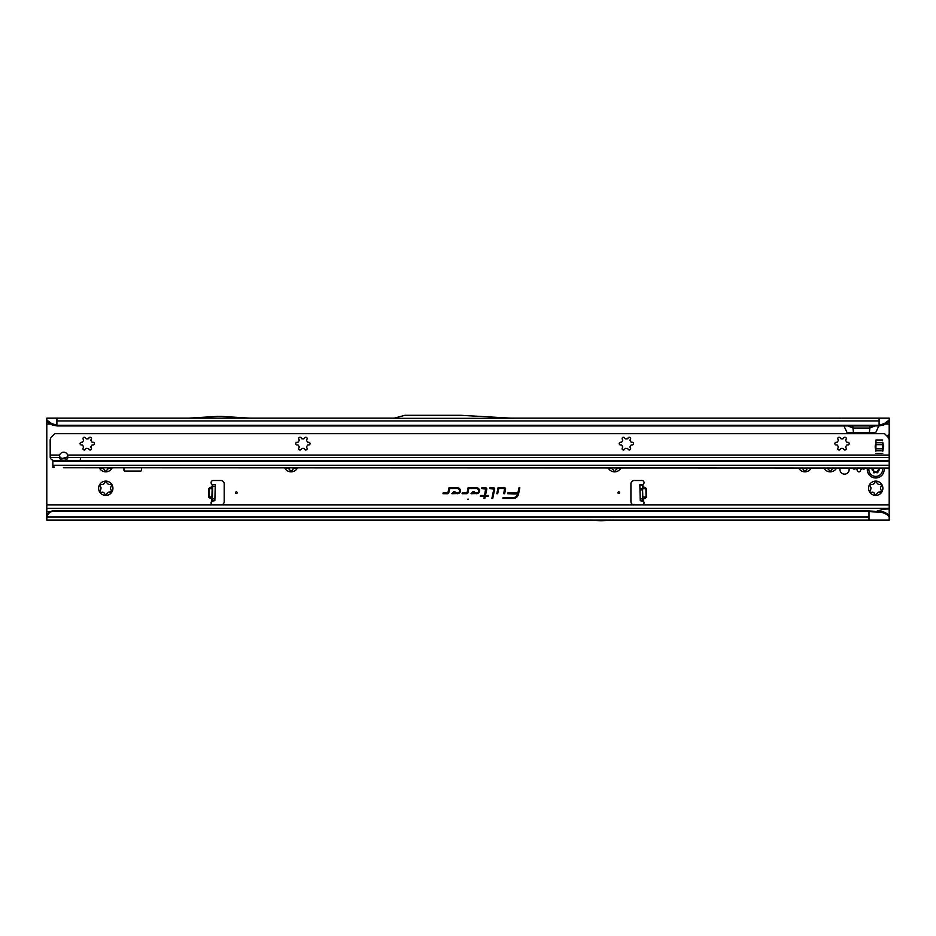<?xml version="1.0" encoding="UTF-8"?>
<svg xmlns="http://www.w3.org/2000/svg" width="936" height="936" viewBox="0 0 936 936"><rect width="100%" height="100%" fill="white"/><g stroke="black" fill="none" stroke-linecap="round" stroke-linejoin="round"><path stroke-width="1.4" d="M99.45 468.047A7.16 7.16 0 0 0 112.086 468.047M111.969 468.257L108.67 468.503A4.797 4.797 0 0 1 107.628 469.1L105.768 471.838L103.908 469.1A4.797 4.797 0 0 1 102.866 468.503L99.567 468.257M100.585 489.692L101.006 488.861A4.797 4.797 0 0 1 101.006 487.656L99.567 484.684A7.16 7.16 0 0 0 99.567 491.845L100.585 489.692M101.404 492.336L99.567 491.845A7.16 7.16 0 0 0 111.969 491.845A7.16 7.16 0 0 0 105.768 481.104A7.16 7.16 0 0 0 99.567 484.684L102.866 484.438A4.797 4.797 0 0 1 103.908 483.83L105.768 481.104L107.628 483.83A4.797 4.797 0 0 1 108.67 484.438L111.969 484.684L110.53 487.656A4.797 4.797 0 0 1 110.53 488.861L111.969 491.845L108.67 492.09A4.797 4.797 0 0 1 107.628 492.687L105.768 495.425L103.908 492.687A4.797 4.797 0 0 1 102.866 492.09L101.404 492.336M284.778 468.047A7.16 7.16 0 0 0 297.414 468.047M297.297 468.257L293.998 468.503A4.797 4.797 0 0 1 292.956 469.1L291.096 471.838L289.236 469.1A4.797 4.797 0 0 1 288.194 468.503L284.895 468.257M608.26 468.047A7.16 7.16 0 0 0 620.896 468.047M620.779 468.257L617.479 468.503A4.797 4.797 0 0 1 616.438 469.1L614.578 471.838L612.717 469.1A4.797 4.797 0 0 1 611.676 468.503L608.377 468.257M798.642 468.047A7.16 7.16 0 0 0 811.278 468.047M811.161 468.257L807.862 468.503A4.797 4.797 0 0 1 806.82 469.1L804.96 471.838L803.1 469.1A4.797 4.797 0 0 1 802.058 468.503L798.759 468.257M823.914 468.047A7.16 7.16 0 0 0 836.55 468.047M836.433 468.257L833.134 468.503A4.797 4.797 0 0 1 832.092 469.1L830.232 471.838L828.372 469.1A4.797 4.797 0 0 1 827.33 468.503L824.031 468.257M852.567 468.047A1.685 1.685 0 0 0 854.708 468.995L855.2 468.807A0.842 0.842 0 0 1 855.972 468.913A5.136 5.136 0 0 0 856.662 469.31A0.842 0.842 0 0 1 857.119 469.919L857.212 470.445A1.685 1.685 0 0 0 860.535 470.445L860.629 469.919A0.842 0.842 0 0 1 861.085 469.31A5.136 5.136 0 0 0 861.775 468.913A0.842 0.842 0 0 1 862.547 468.807L863.039 468.995A1.685 1.685 0 0 0 865.18 468.047M870.538 489.692L870.96 488.861A4.797 4.797 0 0 1 870.96 487.656L869.521 484.684A7.16 7.16 0 0 0 869.521 491.845L870.538 489.692M871.357 492.336L869.521 491.845A7.16 7.16 0 0 0 881.923 491.845A7.16 7.16 0 0 0 875.722 481.104A7.16 7.16 0 0 0 869.521 484.684L872.82 484.438A4.797 4.797 0 0 1 873.861 483.83L875.722 481.104L877.582 483.83A4.797 4.797 0 0 1 878.623 484.438L881.923 484.684L880.483 487.656A4.797 4.797 0 0 1 880.483 488.861L881.923 491.845L878.623 492.09A4.797 4.797 0 0 1 877.582 492.687L875.722 495.425L873.861 492.687A4.797 4.797 0 0 1 872.82 492.09L871.357 492.336M619.632 492.722A0.842 0.842 0 0 0 618.79 491.88A0.842 0.842 0 0 0 617.947 492.722A0.842 0.842 0 0 0 618.79 493.565A0.842 0.842 0 0 0 619.632 492.722M639.99 489.973L639.85 484.719L642.88 484.497A2.106 2.106 0 0 0 641.92 480.507L634.292 480.507A3.37 3.37 0 0 0 630.923 483.877L630.923 501.567A3.37 3.37 0 0 0 634.292 504.937L641.92 504.937A2.106 2.106 0 0 0 643.313 501.251L640.271 500.748L639.99 489.973L642.517 489.902L642.377 484.649L639.85 484.719M212.671 487.902L209.477 487.808L212.191 486.615L209.254 488.686L209.044 496.922L212.086 498.701L209.219 497.788L212.402 497.87M209.219 497.788L208.623 496.899L212.332 496.993L211.805 501.251A2.106 2.106 0 0 0 213.209 504.937L220.837 504.937A3.37 3.37 0 0 0 224.207 501.567L224.207 483.877A3.37 3.37 0 0 0 220.837 480.507L213.209 480.507A2.106 2.106 0 0 0 212.25 484.497L211.805 501.251L214.859 500.62L212.332 500.561M237.182 492.722A0.842 0.842 0 0 0 236.34 491.88A0.842 0.842 0 0 0 235.498 492.722A0.842 0.842 0 0 0 236.34 493.565A0.842 0.842 0 0 0 237.182 492.722M840.224 468.047A4.586 4.586 0 0 0 844.553 474.154A4.586 4.586 0 0 0 848.882 468.047M467.485 499.216L468.515 499.216L467.485 499.216M505.627 488.943A1.147 1.147 0 0 0 504.481 487.796L498.057 487.796L496.805 493.717L497.659 493.717L498.748 488.639L504.481 488.639L503.779 493.717L504.633 493.717L505.604 489.177A1.147 1.147 0 0 0 505.627 488.943M505.487 488.943A1.006 1.006 0 0 0 504.481 487.937L498.174 487.937L496.969 493.576L498.631 488.498L504.481 488.498L503.942 493.576L505.463 489.154A1.006 1.006 0 0 0 505.487 488.943M494.723 488.943A1.147 1.147 0 0 0 493.588 487.796L489.832 487.796L489.657 488.639L493.88 489.001L491.868 498.455L492.734 498.455L494.699 489.177A1.147 1.147 0 0 0 494.723 488.943M494.594 488.943A1.006 1.006 0 0 0 493.588 487.937L489.82 488.498L494.009 489.037L492.043 498.315L494.571 489.154A1.006 1.006 0 0 0 494.594 488.943M485.667 488.639L484.579 495.483L480.507 495.483L480.332 496.326L484.403 496.326L483.947 498.455L484.813 498.455L485.257 496.326L488.159 496.326L488.346 495.483L485.445 495.483L486.779 489.177A1.147 1.147 0 0 0 485.667 487.796L481.806 487.796L481.63 488.639L486.088 489.037L484.696 495.624L480.496 496.197L484.567 496.197L484.123 498.315L485.152 496.197L488.054 496.197L488.171 495.624L485.269 495.624L486.65 489.154A1.006 1.006 0 0 0 485.667 487.937L481.794 488.498L485.667 488.498M600.257 520.697L601.836 520.697A3.37 3.37 0 0 0 601.988 520.685L615.42 520.1L46.8 520.1L46.8 418.17L394.22 418.17M641.055 484.743L642.88 484.497L642.938 486.626L645.641 487.82L642.424 486.638L642.459 487.902M642.716 497.882L642.751 499.157L645.91 497.8L643.266 499.134L643.313 501.251L642.798 500.678L642.517 489.949M212.425 497.004L212.753 484.672M215.28 484.626L212.753 484.555L215.28 484.626L214.859 500.62M123.962 468.047L123.962 470.235A0.842 0.842 0 0 0 124.804 471.077L140.646 471.077A0.842 0.842 0 0 0 141.488 470.235L141.488 468.047M46.8 508.306L889.2 508.306L889.2 468.047L63.379 467.778M889.2 451.023L889.2 434.795L886.638 435.755M889.2 434.795L889.2 421.68L883.701 424.979L884.415 423.505L889.2 420.089L889.2 421.68M843.956 425.927L847.021 432.49L875.78 432.49L878.845 425.927M476.588 493.717A2.96 2.96 0 0 0 479.548 490.756A2.96 2.96 0 0 0 476.588 487.796L468.105 487.796L467.076 492.628L462.279 492.874L462.103 493.717L466.783 493.717A1.147 1.147 0 0 0 467.895 492.804L468.784 488.639L476.588 488.639A2.118 2.118 0 0 1 478.705 490.756A2.118 2.118 0 0 1 476.588 492.874L472.961 492.874L474.049 491.728L472.891 491.728L470.995 493.717L476.588 493.576A2.82 2.82 0 0 0 479.407 490.756A2.82 2.82 0 0 0 476.588 487.937L468.211 487.937L467.204 492.664L462.396 493.015L466.783 493.576A1.006 1.006 0 0 0 467.766 492.781L468.679 488.498L476.588 488.498A2.258 2.258 0 0 1 478.846 490.756A2.258 2.258 0 0 1 476.588 493.015L472.645 493.015L473.733 491.868L472.949 491.868L471.311 493.576L476.588 493.576M457.47 493.717A2.96 2.96 0 0 0 460.43 490.756A2.96 2.96 0 0 0 457.47 487.796L448.987 487.796L447.958 492.628L443.161 492.874L442.985 493.717L447.654 493.717A1.147 1.147 0 0 0 448.777 492.804L449.666 488.639L457.47 488.639A2.118 2.118 0 0 1 459.588 490.756A2.118 2.118 0 0 1 457.47 492.874L453.843 492.874L454.931 491.728L453.761 491.728L451.877 493.717L457.47 493.576A2.82 2.82 0 0 0 460.29 490.756A2.82 2.82 0 0 0 457.47 487.937L449.093 487.937L448.087 492.664L443.266 493.015L447.654 493.576A1.006 1.006 0 0 0 448.648 492.781L449.561 488.498L457.47 488.498A2.258 2.258 0 0 1 459.716 490.756A2.258 2.258 0 0 1 457.47 493.015L453.527 493.015L454.615 491.868L453.82 491.868L452.193 493.576L457.47 493.576M519.843 487.796L518.989 487.796L517.912 492.874L507.874 492.874L507.698 493.717L517.666 493.997A4.563 4.563 0 0 1 513.197 497.613L503.065 497.613L502.889 498.455L513.197 498.455A5.405 5.405 0 0 0 518.497 494.173L519.843 487.796L518.989 487.796M511.349 418.17L889.2 418.17L889.2 420.089M514.145 418.334L393.623 418.334L404.914 415.303L460.91 415.303L514.145 418.334M46.8 420.089L51.585 423.505L56.909 425.272L879.091 425.272L879.091 425.927L56.909 425.927L56.909 418.17M884.415 423.505L879.091 425.272L879.091 418.17M586.778 520.1L600.21 520.685A3.37 3.37 0 0 0 600.362 520.697L601.836 520.697M889.2 508.306L889.2 520.1L615.42 520.1M46.8 504.937L889.2 504.937M875.722 511.688C879.922 509.921 884.415 509.008 889.2 508.938M868.982 520.1L868.982 511.009L52.205 511.009L51.562 511.618A5.054 4.973 180 0 0 48.988 513.22L46.8 515.794M52.205 511.009L51.562 511.173A5.054 4.973 180 0 0 48.988 512.788L46.8 515.362M52.205 511.442L868.982 511.442L883.338 512.788L883.093 511.746L868.982 511.009M853.421 432.49L852.755 425.927M869.38 432.49L870.047 425.927M875.031 425.927L869.673 428.045L853.129 428.045L847.77 425.927M879.091 425.927L883.701 424.979M887.047 421.96L886.79 423.505M51.585 423.505L52.299 424.979L46.8 421.68M56.909 425.927L52.299 424.979M49.21 423.505L48.953 421.96M887.457 436.574L889.2 436.574M59.436 457.435A4.212 2.983 180 0 0 63.648 460.325A4.212 2.983 180 0 0 67.86 457.435L67.638 455.06A4.212 4.212 0 0 0 59.658 455.06L59.436 457.435L50.205 457.435L50.17 440.411A5.054 5.054 0 0 1 51.655 436.831L54.814 433.672L884.555 433.672L887.714 436.831L889.2 436.831M519.094 487.937L518.017 493.015L507.862 493.576L517.807 494.021A4.703 4.703 0 0 1 513.197 497.741L503.053 498.315L513.197 498.315A5.277 5.277 0 0 0 518.357 494.138L519.679 487.937M883.093 511.746L886.872 513.466L889.2 515.911M889.2 517.035L886.989 514.589L883.338 512.788M886.872 513.466L886.989 514.589M250.427 418.17L221.61 416.415A3.37 3.37 0 0 0 221.399 416.403L217.409 416.403A3.37 3.37 0 0 0 217.21 416.415L188.382 418.17M212.226 500.701L214.25 500.76M212.332 500.678L214.859 500.748M642.892 500.701L640.879 500.76M642.798 500.678L640.271 500.748M645.641 487.82L646.285 488.686L642.576 488.779L642.786 497.004L646.086 496.922L645.875 488.697L642.482 488.779M642.704 497.004L646.495 496.911L646.285 488.686M867.438 468.047A8.424 8.424 0 0 0 875.722 477.98A8.424 8.424 0 0 0 884.005 468.047M877.991 468.047A1.345 1.345 0 0 0 879.138 469.053L879.512 469.462A3.791 3.791 0 0 1 879.512 469.65L879.138 470.059A1.345 1.345 0 0 0 877.956 471.405L877.956 471.966A0.842 0.842 0 0 1 876.693 472.692L876.201 472.411A1.345 1.345 0 0 0 874.446 472.774L873.908 472.891A3.791 3.791 0 0 1 873.744 472.797L873.58 472.27A1.345 1.345 0 0 0 873.007 470.574L872.516 470.293A0.842 0.842 0 0 1 872.516 468.831L873.007 468.55A1.345 1.345 0 0 0 873.51 468.047M87.937 448.367A0.842 0.842 0 0 0 87.832 448.379A4.797 4.797 0 0 1 86.638 448.379A0.842 0.842 0 0 0 85.796 448.789L85.492 449.315A1.345 1.345 0 0 1 83.655 449.818A1.345 1.345 0 0 1 83.164 447.97L83.468 447.443A0.842 0.842 0 0 0 83.409 446.507A4.797 4.797 0 0 1 82.813 445.477A0.842 0.842 0 0 0 82.029 444.963L81.42 444.963A1.345 1.345 0 0 1 80.075 443.617A1.345 1.345 0 0 1 81.42 442.26L82.029 442.26A0.842 0.842 0 0 0 82.813 441.745A4.797 4.797 0 0 1 83.409 440.716A0.842 0.842 0 0 0 83.468 439.78L83.164 439.253A1.345 1.345 0 0 1 84.334 437.229A1.345 1.345 0 0 1 85.492 437.908L85.796 438.434A0.842 0.842 0 0 0 86.638 438.844A4.797 4.797 0 0 1 87.832 438.844A0.842 0.842 0 0 0 88.674 438.434L88.978 437.908A1.345 1.345 0 0 1 90.137 437.229A1.345 1.345 0 0 1 91.307 439.253L91.003 439.78A0.842 0.842 0 0 0 91.061 440.716A4.797 4.797 0 0 1 91.658 441.745A0.842 0.842 0 0 0 92.442 442.26L93.05 442.26A1.345 1.345 0 0 1 94.396 443.617A1.345 1.345 0 0 1 93.05 444.963L92.442 444.963A0.842 0.842 0 0 0 91.658 445.477A4.797 4.797 0 0 1 91.061 446.507A0.842 0.842 0 0 0 91.003 447.443L91.307 447.97A1.345 1.345 0 0 1 90.815 449.818A1.345 1.345 0 0 1 88.978 449.315L88.674 448.789A0.842 0.842 0 0 0 87.937 448.367M303.592 448.367A0.842 0.842 0 0 0 303.486 448.379A4.797 4.797 0 0 1 302.293 448.379A0.842 0.842 0 0 0 301.45 448.789L301.146 449.315A1.345 1.345 0 0 1 299.309 449.818A1.345 1.345 0 0 1 298.818 447.97L299.122 447.443A0.842 0.842 0 0 0 299.064 446.507A4.797 4.797 0 0 1 298.467 445.477A0.842 0.842 0 0 0 297.683 444.963L297.075 444.963A1.345 1.345 0 0 1 295.729 443.617A1.345 1.345 0 0 1 297.075 442.26L297.683 442.26A0.842 0.842 0 0 0 298.467 441.745A4.797 4.797 0 0 1 299.064 440.716A0.842 0.842 0 0 0 299.122 439.78L298.818 439.253A1.345 1.345 0 0 1 299.988 437.229A1.345 1.345 0 0 1 301.146 437.908L301.45 438.434A0.842 0.842 0 0 0 302.293 438.844A4.797 4.797 0 0 1 303.486 438.844A0.842 0.842 0 0 0 304.329 438.434L304.633 437.908A1.345 1.345 0 0 1 305.791 437.229A1.345 1.345 0 0 1 306.961 439.253L306.657 439.78A0.842 0.842 0 0 0 306.715 440.716A4.797 4.797 0 0 1 307.312 441.745A0.842 0.842 0 0 0 308.096 442.26L308.704 442.26A1.345 1.345 0 0 1 310.05 443.617A1.345 1.345 0 0 1 308.704 444.963L308.096 444.963A0.842 0.842 0 0 0 307.312 445.477A4.797 4.797 0 0 1 306.715 446.507A0.842 0.842 0 0 0 306.657 447.443L306.961 447.97A1.345 1.345 0 0 1 306.47 449.818A1.345 1.345 0 0 1 304.633 449.315L304.329 448.789A0.842 0.842 0 0 0 303.592 448.367M627.073 448.367A0.842 0.842 0 0 0 626.968 448.379A4.797 4.797 0 0 1 625.774 448.379A0.842 0.842 0 0 0 624.932 448.789L624.628 449.315A1.345 1.345 0 0 1 622.791 449.818A1.345 1.345 0 0 1 622.3 447.97L622.604 447.443A0.842 0.842 0 0 0 622.545 446.507A4.797 4.797 0 0 1 621.949 445.477A0.842 0.842 0 0 0 621.165 444.963L620.556 444.963A1.345 1.345 0 0 1 619.211 443.617A1.345 1.345 0 0 1 620.556 442.26L621.165 442.26A0.842 0.842 0 0 0 621.949 441.745A4.797 4.797 0 0 1 622.545 440.716A0.842 0.842 0 0 0 622.604 439.78L622.3 439.253A1.345 1.345 0 0 1 623.47 437.229A1.345 1.345 0 0 1 624.628 437.908L624.932 438.434A0.842 0.842 0 0 0 625.774 438.844A4.797 4.797 0 0 1 626.968 438.844A0.842 0.842 0 0 0 627.81 438.434L628.115 437.908A1.345 1.345 0 0 1 629.273 437.229A1.345 1.345 0 0 1 630.443 439.253L630.139 439.78A0.842 0.842 0 0 0 630.197 440.716A4.797 4.797 0 0 1 630.794 441.745A0.842 0.842 0 0 0 631.578 442.26L632.186 442.26A1.345 1.345 0 0 1 633.532 443.617A1.345 1.345 0 0 1 632.186 444.963L631.578 444.963A0.842 0.842 0 0 0 630.794 445.477A4.797 4.797 0 0 1 630.197 446.507A0.842 0.842 0 0 0 630.139 447.443L630.443 447.97A1.345 1.345 0 0 1 629.951 449.818A1.345 1.345 0 0 1 628.115 449.315L627.81 448.789A0.842 0.842 0 0 0 627.073 448.367M842.728 448.367A0.842 0.842 0 0 0 842.622 448.379A4.797 4.797 0 0 1 841.429 448.379A0.842 0.842 0 0 0 840.587 448.789L840.282 449.315A1.345 1.345 0 0 1 838.445 449.818A1.345 1.345 0 0 1 837.954 447.97L838.258 447.443A0.842 0.842 0 0 0 838.2 446.507A4.797 4.797 0 0 1 837.603 445.477A0.842 0.842 0 0 0 836.819 444.963L836.211 444.963A1.345 1.345 0 0 1 834.865 443.617A1.345 1.345 0 0 1 836.211 442.26L836.819 442.26A0.842 0.842 0 0 0 837.603 441.745A4.797 4.797 0 0 1 838.2 440.716A0.842 0.842 0 0 0 838.258 439.78L837.954 439.253A1.345 1.345 0 0 1 839.124 437.229A1.345 1.345 0 0 1 840.282 437.908L840.587 438.434A0.842 0.842 0 0 0 841.429 438.844A4.797 4.797 0 0 1 842.622 438.844A0.842 0.842 0 0 0 843.465 438.434L843.769 437.908A1.345 1.345 0 0 1 844.927 437.229A1.345 1.345 0 0 1 846.097 439.253L845.793 439.78A0.842 0.842 0 0 0 845.851 440.716A4.797 4.797 0 0 1 846.448 441.745A0.842 0.842 0 0 0 847.232 442.26L847.84 442.26A1.345 1.345 0 0 1 849.186 443.617A1.345 1.345 0 0 1 847.84 444.963L847.232 444.963A0.842 0.842 0 0 0 846.448 445.477A4.797 4.797 0 0 1 845.851 446.507A0.842 0.842 0 0 0 845.793 447.443L846.097 447.97A1.345 1.345 0 0 1 845.606 449.818A1.345 1.345 0 0 1 843.769 449.315L843.465 448.789A0.842 0.842 0 0 0 842.728 448.367M67.778 456.148A4.212 2.983 0 0 1 63.648 458.535A4.212 2.983 0 0 1 59.518 456.148M883.467 446.729A15.666 15.666 0 0 1 883.444 447.677A3.37 3.37 0 0 1 883.327 448.367A16.848 16.848 0 0 0 882.8 451.199L882.8 442.26A16.848 16.848 0 0 0 883.327 445.08A3.37 3.37 0 0 1 883.444 445.782A15.666 15.666 0 0 1 883.467 446.729M80.496 457.435L80.239 460.816L889.2 460.816L889.2 440.411A5.054 5.054 0 0 0 887.714 436.831M53.75 466.046L54.089 467.45M52.989 467.415L52.989 466.14L52.989 467.415L54.054 467.45M889.2 468.047L889.2 460.816M50.205 457.435A5.054 3.568 180 0 0 51.655 459.576L52.369 460.091A1.685 1.193 180 0 1 52.861 460.816L52.861 465.812L53.691 467.076M875.979 439.99L875.885 442.26A16.848 16.848 0 0 1 875.359 445.08A3.37 3.37 0 0 0 875.242 445.782A15.666 15.666 0 0 0 875.242 447.677A3.37 3.37 0 0 0 875.359 448.367A16.848 16.848 0 0 1 875.885 451.199L875.979 439.99L882.718 439.99M62.431 458.406L67.252 457.096M80.496 460.465L52.861 460.816M639.955 488.791L642.482 488.732M645.91 497.8L646.495 496.911M885.994 424.066L889.2 424.066M46.8 424.066L50.006 424.066M208.623 496.899L208.845 488.674L212.647 488.767M209.477 487.808L208.845 488.674M56.909 420.919L879.091 420.919M46.8 511.688L50.298 511.688M46.8 517.035L868.982 517.035M889.2 437.545L888.311 437.545M214.906 498.946L212.378 498.876M215.233 486.31L212.706 486.24M639.861 485.187L642.388 485.117M640.224 498.946L642.751 498.876M640.271 500.62L642.786 500.561M873.885 468.047A1.685 1.685 0 0 1 873.183 468.842L873.183 470.27A1.685 1.685 0 0 1 873.885 472.399L873.662 472.306A1.439 1.439 0 0 0 873.054 470.492L872.516 470.293M873.885 472.399L873.92 472.505A3.451 3.451 0 0 0 874.072 472.586L874.177 472.563A1.685 1.685 0 0 1 876.365 472.118L877.617 471.405A1.685 1.685 0 0 1 879.103 469.72L879.173 469.65A3.451 3.451 0 0 0 879.173 469.474L879.103 469.392A1.685 1.685 0 0 1 877.64 468.047M873.183 468.842L873.054 468.62A1.439 1.439 0 0 0 873.616 468.047M869.041 468.047A6.844 6.844 0 0 0 875.722 476.401A6.844 6.844 0 0 0 882.402 468.047M877.956 471.405L877.863 471.966A0.749 0.749 0 0 1 876.74 472.621L876.693 472.692M876.856 472.399L876.248 472.341A1.439 1.439 0 0 0 874.376 472.715L874.072 472.586M872.691 469.989L872.563 470.211A0.749 0.749 0 0 1 872.563 468.901L872.516 468.831M879.138 470.059L879.126 469.977A1.439 1.439 0 0 0 877.863 471.405L877.617 471.405M877.898 468.047A1.439 1.439 0 0 0 879.126 469.147L879.103 469.392M889.2 457.435L80.753 457.435M52.861 465.262L889.2 465.262M52.872 466.14L52.872 467.415M889.2 461.272L52.861 461.272M875.979 444.659L882.718 444.659M875.979 448.8L882.718 448.8M875.979 450.719L882.718 450.719M875.979 442.74L882.718 442.74M875.979 453.469L882.718 453.469M50.17 455.06L59.658 455.06M67.638 455.06L889.2 455.06M80.239 457.435L67.86 457.435M838.539 418.17L840.212 418.24"/></g></svg>
